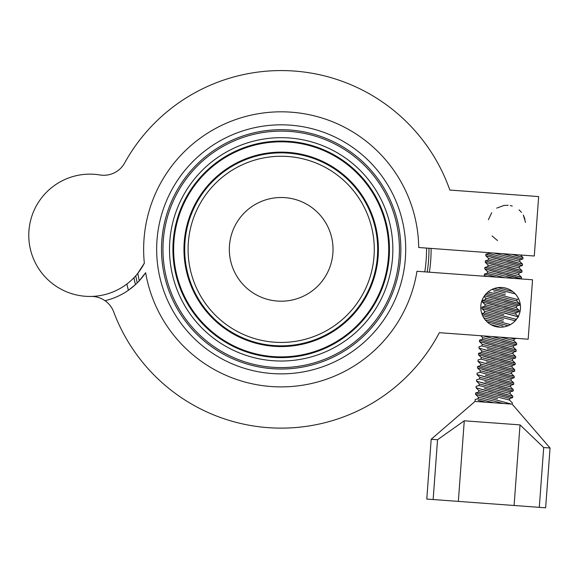 <?xml version="1.0" encoding="UTF-8"?>
<svg xmlns="http://www.w3.org/2000/svg" width="579" height="579" viewBox="0 0 579 579"><rect width="100%" height="100%" fill="white"/><g stroke="black" fill="none" stroke-linecap="round" stroke-linejoin="round"><path stroke-width="0.87" d="M480.831 305.857A19.867 19.867 0 0 0 499.185 327.128A19.867 19.867 0 0 0 520.449 308.773A19.867 19.867 0 0 0 502.094 287.502A19.867 19.867 0 0 0 480.831 305.857M486.222 503.441L426.788 499.076L431.181 439.266L437.543 439.736L464.271 420.788L520.022 424.885L543.695 447.538L539.295 507.342L486.222 503.441M281.184 301.196A51.849 51.849 0 0 1 229.335 249.354A51.849 51.849 0 0 1 281.184 197.504A51.849 51.849 0 0 1 333.026 249.354A51.849 51.849 0 0 1 281.184 301.196M431.116 248.427A149.939 149.939 0 0 1 429.372 272.195M480.736 335.726L482.763 337.709L482.358 339.308L479.557 340.097L479.448 341.552L482.278 344.31L481.866 345.916L479.072 346.698L478.963 348.153L481.793 350.91L481.381 352.517L478.587 353.306L478.478 354.761L481.308 357.518L480.896 359.118L478.102 359.906L477.993 361.361L480.823 364.119L480.411 365.725L477.617 366.514L477.509 367.969L480.338 370.726L479.926 372.326L477.132 373.115L477.024 374.57L479.846 377.327L479.441 378.934L476.647 379.715L476.539 381.177L479.361 383.935L478.956 385.534L476.155 386.323L476.054 387.778L478.876 390.536L478.471 392.142L509.469 400.031L512.292 402.789L512.191 404.142L485.658 402.195L478.044 400.248M512.191 404.142L550.05 448.008L543.695 447.538M485.658 402.195L475.048 401.413L475.185 399.532L477.986 398.743L493.916 402.803M509.469 400.031L509.875 398.424L512.676 397.643L498.02 393.879M478.471 392.142L475.67 392.924L483.899 395.008M497.665 398.656L475.67 392.924L475.569 394.379L510.49 403.824M492.577 392.424L488.466 391.303M486.469 390.753L481.243 389.276M478.956 385.534L509.954 393.43L510.36 391.824L513.16 391.035L498.505 387.279M509.954 393.43L512.777 396.188L484.384 388.408M498.15 392.055L512.777 396.188L512.676 397.643L476.054 387.778M493.062 385.824L488.951 384.702M486.953 384.145L481.728 382.676M479.441 378.934L510.439 386.823L510.844 385.223L513.645 384.434L498.989 380.678M510.439 386.823L513.262 389.58L484.869 381.8M498.635 385.448L513.262 389.58L513.16 391.035L476.539 381.177M493.554 379.223L489.436 378.094M487.438 377.544L482.213 376.068M479.926 372.326L510.924 380.222L511.329 378.615L514.13 377.826L499.474 374.07M510.924 380.222L513.754 382.98L485.354 375.199M499.12 378.847L513.754 382.98L513.645 384.434L477.024 374.57M494.039 372.615L489.928 371.494M487.931 370.944L482.698 369.467M480.411 365.725L511.409 373.614L511.814 372.015L514.615 371.226L499.959 367.47M511.409 373.614L514.239 376.372L477.617 366.514M499.605 372.239L514.239 376.372L514.13 377.826L477.509 367.969M494.524 366.015L490.413 364.893M488.415 364.336L483.183 362.859M480.896 359.118L511.894 367.014L512.306 365.407L515.1 364.625L500.444 360.862M511.894 367.014L514.724 369.771L486.324 361.991M500.097 365.639L514.724 369.771L514.615 371.226L477.993 361.361M495.009 359.407L490.898 358.285M488.9 357.735L483.668 356.259M481.381 352.517L512.379 360.413L512.791 358.806L515.585 358.017L500.929 354.261M512.379 360.413L515.209 363.171L478.587 353.306M500.582 359.031L515.209 363.171L515.1 364.625L478.478 354.761M495.494 352.806L491.383 351.685M489.385 351.127L484.153 349.658M481.866 345.916L512.864 353.805L513.276 352.206L516.07 351.417L501.414 347.653M512.864 353.805L515.694 356.563L487.294 348.782M501.067 352.43L515.694 356.563L515.585 358.017L478.963 348.153M495.979 346.206L491.868 345.077M489.87 344.527L484.637 343.05M482.358 339.308L513.349 347.205L513.761 345.598L516.555 344.809L501.899 341.053M513.349 347.205L516.178 349.962L479.557 340.097M501.552 345.829L516.178 349.962L516.07 351.417L479.448 341.552M496.464 339.598L492.353 338.476M490.355 337.919L485.122 336.45M500.379 337.173L513.834 340.597L514.246 338.997L516.511 338.36M513.834 340.597L516.663 343.354L492.063 336.558M502.036 339.222L516.663 343.354L516.555 344.809L483.255 335.914M497.433 326.39L493.322 325.268M484.109 318.327L483.291 316.988M503.006 326.013L487.062 321.808M482.524 315.468L503.361 321.244M497.918 319.789L493.807 318.667M491.81 318.11L486.577 316.641M481.793 313.601L484.297 312.899L484.703 311.292L481.88 308.535L481.981 307.08L490.21 309.164M515.317 320.701L515.701 319.181L516.794 318.877M503.491 319.413L481.858 313.775M481.88 308.535L503.846 314.636M498.403 313.181L494.292 312.059M492.295 311.509L487.069 310.033M518.603 316.945L481.981 307.08L484.782 306.291L485.188 304.684L482.365 301.927L482.473 300.472L490.695 302.556M484.782 306.291L515.78 314.187L516.186 312.58L518.987 311.791L504.331 308.035M515.78 314.187L518.219 316.568M503.976 312.805L518.096 316.793M498.895 306.581L494.777 305.459M492.78 304.901L487.554 303.432M485.267 299.69L516.265 307.579L519.088 310.337L482.473 300.472L485.267 299.69L485.672 298.084L484.008 296.455M516.265 307.579L516.671 305.98L519.472 305.191L504.816 301.427M504.461 306.204L519.088 310.337L518.987 311.791L482.365 301.927M499.38 299.98L495.269 298.851M493.272 298.301L488.039 296.824M486.57 293.292L516.75 300.979L517.156 299.372L518.661 298.952M516.75 300.979L519.58 303.736L485.463 294.501M504.946 299.604L519.58 303.736L519.472 305.191L484.457 295.797M493.757 291.7L505.301 294.827M499.865 293.372L495.754 292.25M505.431 292.996L491.991 289.435M503.86 287.712L505.785 288.226M485.108 276.292L484.305 275.517L484.413 274.062L492.635 276.14M496.435 277.131L484.413 274.062L487.207 273.274L487.619 271.667L484.789 268.909L484.898 267.455L487.692 266.673L488.104 265.066L485.274 262.309L485.383 260.854L488.184 260.065L488.589 258.466L485.759 255.708L485.868 254.246L488.669 253.464L488.871 252.668M520.876 278.926L506.755 275.018M501.32 273.563L497.209 272.441M495.211 271.884L489.979 270.415M487.692 266.673L518.69 274.562L519.102 272.955L521.896 272.173L507.24 268.41M518.69 274.562L521.52 277.319L484.898 267.455M506.893 273.187L521.52 277.319L521.411 278.774L484.789 268.909M501.805 266.955L497.694 265.833M495.696 265.283L490.464 263.807M488.184 260.065L519.175 267.961L519.587 266.354L522.381 265.566L507.732 261.809M519.175 267.961L522.005 270.719L485.383 260.854M507.378 266.586L522.005 270.719L521.896 272.173L485.274 262.309M502.29 260.355L498.179 259.233M496.181 258.675L490.949 257.206M488.669 253.464L519.66 261.353L520.072 259.754L522.866 258.965L508.217 255.209M519.66 261.353L522.49 264.111L485.868 254.246M507.863 259.978L522.49 264.111L522.381 265.566L485.759 255.708M520.391 254.984L522.975 257.51L511.952 254.369L522.975 257.51L522.866 258.965L502.478 253.667M496.702 208.143L503.904 205.458M503.962 205.444L508.138 205.284M510.251 205.559L512.277 206.066M519.074 209.808L521.491 212.319M523.307 215.033L525.558 222.43M484.218 396.861L478.862 395.341M492.027 235.899L497.527 240.567M28.95 230.804A61.142 61.142 0 0 1 99.906 174.959A23.84 23.84 0 0 0 124.659 162.96A178.781 178.781 0 0 1 449.84 190.05L538.658 196.578L534.287 256.012L418.711 247.508A137.541 137.541 0 0 0 273.339 112.037A137.541 137.541 0 0 0 144.337 263.192A61.142 61.142 0 0 1 28.95 230.804M281.184 129.689A119.665 119.665 0 0 1 400.849 249.354A119.665 119.665 0 0 1 281.184 369.011A119.665 119.665 0 0 1 161.519 249.354A119.665 119.665 0 0 1 281.184 129.689A119.665 119.665 0 0 1 400.849 249.354A119.665 119.665 0 0 1 281.184 369.011A119.665 119.665 0 0 0 400.849 249.354A119.665 119.665 0 0 0 281.184 129.689A119.665 119.665 0 0 0 161.519 249.354A119.665 119.665 0 0 0 281.184 369.011M428.974 248.268A147.79 147.79 0 0 1 427.222 272.036A147.79 147.79 0 0 0 428.974 248.268M281.184 131.115A118.232 118.232 0 0 1 399.416 249.354A118.232 118.232 0 0 1 281.184 367.585A118.232 118.232 0 0 1 162.952 249.354A118.232 118.232 0 0 1 281.184 131.115M104.98 300.682A67.106 67.106 0 0 0 145.64 272.702A137.541 137.541 0 0 0 416.967 271.283L532.542 279.78L528.171 339.214L439.352 332.686A178.781 178.781 0 0 1 113.708 311.915A23.84 23.84 0 0 0 90.975 296.426M550.05 448.008L545.65 507.812L539.295 507.342M139.264 280.779L145.64 272.702L139.264 280.779A145.358 145.358 0 0 1 137.809 273.317L144.337 263.192M137.245 282.878A147.79 147.79 0 0 1 135.768 275.756A147.79 147.79 0 0 0 137.245 282.878M126.866 284.014A158.161 158.161 0 0 0 128.408 290.267L135.45 284.6A149.939 149.939 0 0 1 133.952 277.725M524.921 218.985L523.315 215.055M491.723 212.703L488.408 219.702M433.143 499.539L437.543 439.736M490.797 324.566L500.357 327.178M484.305 275.517L487.627 276.48M493.641 253.023L520.072 259.754M488.589 258.466L519.587 266.354M488.104 265.066L519.102 272.955M487.619 271.667L514.181 278.434M487.207 273.274L504.743 277.739M497.643 287.676L512.661 291.505M494.227 288.516L515.267 293.871M488.039 291.961L517.156 299.372M485.672 298.084L516.671 305.98M485.188 304.684L516.186 312.58M484.703 311.292L515.701 319.181M484.297 312.899L515.245 320.773M484.218 317.893L510.468 324.58M485.245 319.861L508.159 325.702M509.81 337.868L514.246 338.997M482.763 337.709L513.761 345.598M482.278 344.31L513.276 352.206M481.793 350.91L512.791 358.806M481.308 357.518L512.306 365.407M480.823 364.119L511.814 372.015M480.338 370.726L511.329 378.615M479.846 377.327L510.844 385.223M479.361 383.935L510.36 391.824M478.876 390.536L509.875 398.424M477.986 398.743L478.392 397.136L503.346 403.491M520.022 424.885L514.094 505.489M464.271 420.788L458.344 501.392M281.184 373.875A124.528 124.528 0 0 1 156.656 249.354A124.528 124.528 0 0 1 281.184 124.825A124.528 124.528 0 0 1 405.705 249.354A124.528 124.528 0 0 1 281.184 373.875M281.184 137.679A111.675 111.675 0 0 1 392.851 249.354A111.675 111.675 0 0 1 281.184 361.021A111.675 111.675 0 0 1 169.509 249.354A111.675 111.675 0 0 1 281.184 137.679M281.184 357.619A108.273 108.273 0 0 0 389.45 249.354A108.273 108.273 0 0 0 281.184 141.081A108.273 108.273 0 0 0 172.911 249.354A108.273 108.273 0 0 0 281.184 357.619M281.184 152.856A96.49 96.49 0 0 1 377.674 249.354A96.49 96.49 0 0 1 281.184 345.844A96.49 96.49 0 0 1 184.694 249.354A96.49 96.49 0 0 1 281.184 152.856M281.184 342.442A93.089 93.089 0 0 0 374.273 249.354A93.089 93.089 0 0 0 281.184 156.258A93.089 93.089 0 0 0 188.088 249.354A93.089 93.089 0 0 0 281.184 342.442M281.184 152.125A97.221 97.221 0 0 1 378.405 249.354A97.221 97.221 0 0 1 281.184 346.575A97.221 97.221 0 0 1 183.956 249.354A97.221 97.221 0 0 1 281.184 152.125M281.184 356.888A107.535 107.535 0 0 1 173.642 249.354A107.535 107.535 0 0 1 281.184 141.812A107.535 107.535 0 0 1 388.719 249.354A107.535 107.535 0 0 1 281.184 356.888M424.791 271.862A145.358 145.358 0 0 0 426.535 248.087M478.392 397.136L475.569 394.379M475.048 401.413L431.181 439.266"/></g></svg>
